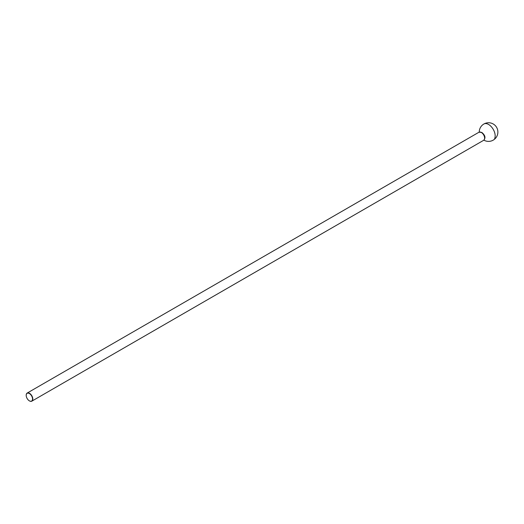 <?xml version="1.0" encoding="UTF-8"?>
<svg xmlns="http://www.w3.org/2000/svg" width="524" height="524" viewBox="0 0 524 524"><rect width="100%" height="100%" fill="white"/><g stroke="black" fill="none" stroke-linecap="round" stroke-linejoin="round"><path stroke-width="0.79" d="M29.501 400.926L29.364 400.847A4.48 2.587 -120 0 0 29.37 400.847A4.48 2.587 -120 0 0 32.534 399.019A4.48 2.587 -120 0 0 29.37 393.537A4.48 2.587 -120 0 0 26.2 395.365A4.48 2.587 -120 0 0 29.364 400.847L29.501 400.926A4.664 2.692 60 0 0 31.833 401.155L483.645 140.301A4.664 2.692 -120 0 0 484.366 136.561A4.664 2.692 -120 0 0 481.314 132.454A4.664 2.692 -120 0 0 478.982 132.218L481.779 132.408C483.757 134.105 486.678 137.072 483.645 140.301M26.2 395.286A4.664 2.692 60 0 1 26.2 395.214A4.664 2.692 60 0 1 27.169 393.072A4.664 2.692 60 0 1 29.501 393.308A4.664 2.692 60 0 1 32.547 397.415A4.664 2.692 60 0 1 31.833 401.155M494.636 138.578A9.334 5.391 -120 0 0 491.178 126.572A9.334 5.391 -120 0 0 483.914 123.992A9.334 9.334 0 0 0 479.244 132.094M483.888 140.144A9.334 9.334 0 0 0 495.396 125.714A9.334 9.334 0 0 0 483.914 123.992M27.169 393.072L478.982 132.218"/></g></svg>

